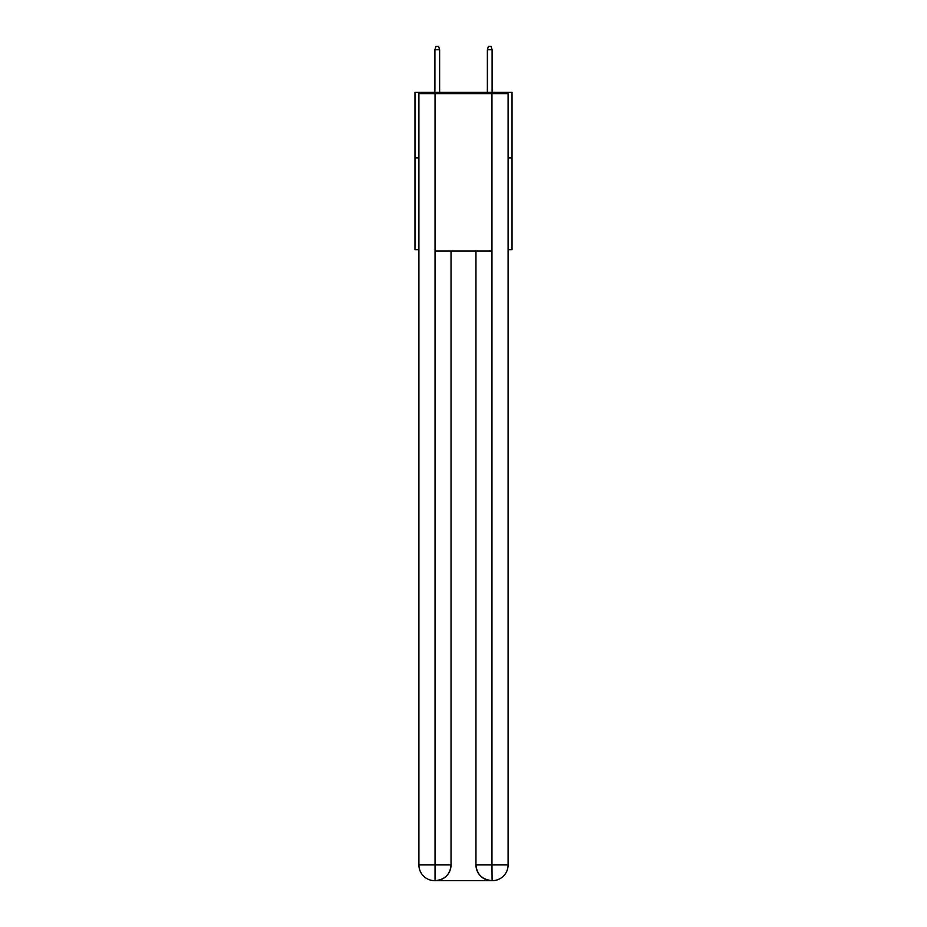 <?xml version="1.0" encoding="UTF-8"?>
<svg xmlns="http://www.w3.org/2000/svg" width="927" height="927" viewBox="0 0 927 927"><rect width="100%" height="100%" fill="white"/><g stroke="black" fill="none" stroke-linecap="round" stroke-linejoin="round"><path stroke-width="1.39" d="M418.9 157.903L414.972 157.903L414.972 92.318L512.028 92.318L512.028 249.722L508.1 249.722M414.972 157.903L414.972 249.722L418.9 249.722M512.028 157.903L508.1 157.903M434.647 880.65A15.736 15.736 0 0 1 418.9 864.914L451.043 864.914L451.043 251.032L451.043 864.914A15.736 15.736 0 0 1 435.296 880.65L434.647 880.65A15.736 15.736 0 0 1 418.9 864.914L418.9 93.627L435.041 93.627L435.041 251.032L491.959 251.032L491.959 93.627L435.041 93.627M491.959 93.627L508.1 93.627L508.1 864.914A15.736 15.736 0 0 1 492.353 880.65L491.704 880.65A15.736 15.736 0 0 1 475.957 864.914L475.957 251.032L475.957 864.914C476.768 874.184 482.005 879.433 491.704 880.65L435.296 880.65C445.03 879.63 450.279 874.381 451.043 864.914M475.957 864.914L491.959 864.914L492.086 880.65M435.041 251.032L435.041 880.65M439.63 92.318L439.63 49.757L434.902 49.757L434.902 92.318M434.902 49.757L435.957 46.35L438.575 46.35L439.63 49.757M487.37 49.757L488.425 46.35L491.043 46.35L492.098 49.757L487.37 49.757L487.37 92.318M492.098 49.757L492.098 92.318M491.959 251.032L491.959 864.914L508.1 864.914"/></g></svg>
